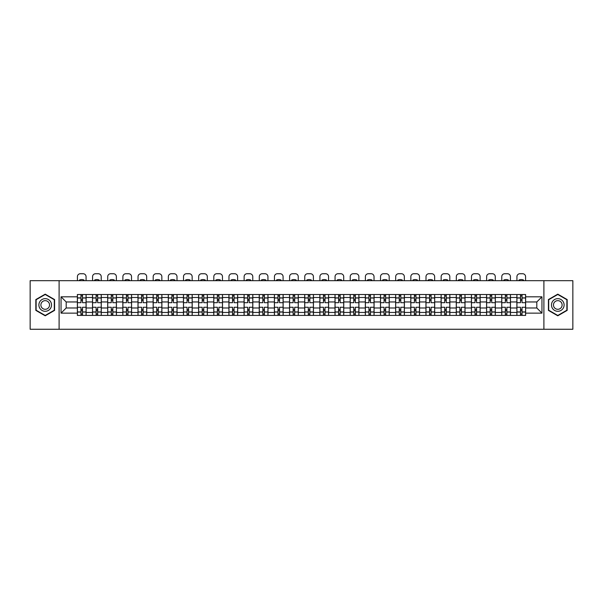 <?xml version="1.0" encoding="UTF-8"?>
<svg xmlns="http://www.w3.org/2000/svg" width="603" height="603" viewBox="0 0 603 603"><rect width="100%" height="100%" fill="white"/><g stroke="black" fill="none" stroke-linecap="round" stroke-linejoin="round"><path stroke-width="0.9" d="M543.898 329.261L572.85 329.261L572.85 280.681L30.15 280.681L30.15 329.261L543.898 329.261L543.898 280.681M92.523 315.414L92.523 297.49L86.108 297.49L86.108 315.414M86.108 297.49L86.108 294.528M92.523 297.49L92.523 294.528M101.266 294.528L101.266 315.414M107.681 315.414L107.681 294.528M116.424 294.528L116.424 315.414M122.831 315.414L122.831 294.528M131.575 294.528L131.575 315.414M137.989 315.414L137.989 294.528M146.733 294.528L146.733 315.414M153.147 315.414L153.147 294.528M161.89 294.528L161.89 315.414M168.305 315.414L168.305 294.528M177.048 294.528L177.048 315.414M183.455 315.414L183.455 294.528M192.199 294.528L192.199 315.414M198.613 315.414L198.613 294.528M207.357 294.528L207.357 315.414M213.771 315.414L213.771 294.528M222.515 294.528L222.515 315.414M228.929 315.414L228.929 294.528M237.672 294.528L237.672 315.414M244.079 315.414L244.079 294.528M252.823 294.528L252.823 315.414M259.237 315.414L259.237 294.528M267.981 294.528L267.981 315.414M274.395 315.414L274.395 294.528M283.139 294.528L283.139 315.414M289.553 315.414L289.553 294.528M298.297 294.528L298.297 315.414M304.703 315.414L304.703 294.528M313.447 294.528L313.447 315.414M319.861 315.414L319.861 294.528M328.605 294.528L328.605 315.414M335.019 315.414L335.019 294.528M343.763 294.528L343.763 315.414M350.177 315.414L350.177 294.528M358.921 294.528L358.921 315.414M365.328 315.414L365.328 294.528M374.071 294.528L374.071 315.414M380.485 315.414L380.485 294.528M389.229 294.528L389.229 315.414M395.643 315.414L395.643 294.528M404.387 294.528L404.387 315.414M410.801 315.414L410.801 294.528M419.545 294.528L419.545 315.414M425.952 315.414L425.952 294.528M434.695 294.528L434.695 315.414M441.11 315.414L441.11 294.528M449.853 294.528L449.853 315.414M456.267 315.414L456.267 294.528M465.011 294.528L465.011 315.414M471.425 315.414L471.425 294.528M480.169 294.528L480.169 315.414M486.576 315.414L486.576 294.528M495.319 294.528L495.319 315.414M501.734 315.414L501.734 294.528M510.477 294.528L510.477 315.414M516.892 315.414L516.892 294.528M516.892 307.982L510.477 307.982M501.734 307.982L495.319 307.982M486.576 307.982L480.169 307.982M471.425 307.982L465.011 307.982M456.267 307.982L449.853 307.982M441.11 307.982L434.695 307.982M425.952 307.982L419.545 307.982M410.801 307.982L404.387 307.982M395.643 307.982L389.229 307.982M380.485 307.982L374.071 307.982M365.328 307.982L358.921 307.982M350.177 307.982L343.763 307.982M335.019 307.982L328.605 307.982M319.861 307.982L313.447 307.982M304.703 307.982L298.297 307.982M289.553 307.982L283.139 307.982M274.395 307.982L267.981 307.982M259.237 307.982L252.823 307.982M244.079 307.982L237.672 307.982M228.929 307.982L222.515 307.982M213.771 307.982L207.357 307.982M198.613 307.982L192.199 307.982M183.455 307.982L177.048 307.982M168.305 307.982L161.89 307.982M153.147 307.982L146.733 307.982M137.989 307.982L131.575 307.982M122.831 307.982L116.424 307.982M107.681 307.982L101.266 307.982M92.523 307.982L86.108 307.982M516.892 301.96L510.477 301.96M501.734 301.96L495.319 301.96M486.576 301.96L480.169 301.96M471.425 301.96L465.011 301.96M456.267 301.96L449.853 301.96M441.11 301.96L434.695 301.96M425.952 301.96L419.545 301.96M410.801 301.96L404.387 301.96M395.643 301.96L389.229 301.96M380.485 301.96L374.071 301.96M365.328 301.96L358.921 301.96M350.177 301.96L343.763 301.96M335.019 301.96L328.605 301.96M319.861 301.96L313.447 301.96M304.703 301.96L298.297 301.96M289.553 301.96L283.139 301.96M274.395 301.96L267.981 301.96M259.237 301.96L252.823 301.96M244.079 301.96L237.672 301.96M228.929 301.96L222.515 301.96M213.771 301.96L207.357 301.96M198.613 301.96L192.199 301.96M183.455 301.96L177.048 301.96M168.305 301.96L161.89 301.96M153.147 301.96L146.733 301.96M137.989 301.96L131.575 301.96M122.831 301.96L116.424 301.96M107.681 301.96L101.266 301.96M92.523 301.96L86.108 301.96M66.194 307.982L77.365 307.982L77.365 301.96L66.194 301.96L66.194 307.982L61.046 313.138L61.046 296.812L77.365 296.812L77.365 301.96M525.635 301.96L525.635 307.982L536.806 307.982L536.806 301.96L525.635 301.96L525.635 294.528L77.365 294.528L77.365 296.812M525.635 296.812L541.954 296.812L541.954 313.138L525.635 313.138L525.635 307.982M77.365 307.982L77.365 315.414L525.635 315.414L525.635 313.138M77.365 313.138L61.046 313.138M59.102 329.261L59.102 280.681M54.587 299.563L45.21 294.151L35.833 299.563L35.833 310.387L45.21 315.799L54.587 310.387L54.587 299.563M567.167 299.563L557.79 294.151L548.413 299.563L548.413 310.387L557.79 315.799L567.167 310.387L567.167 299.563M82.513 313.959L80.96 313.959M80.96 295.99L82.513 295.99M97.671 313.959L96.118 313.959M96.118 295.99L97.671 295.99M112.829 313.959L111.276 313.959M111.276 295.99L112.829 295.99M127.987 313.959L126.426 313.959M126.426 295.99L127.987 295.99M143.137 313.959L141.584 313.959M141.584 295.99L143.137 295.99M158.295 313.959L156.742 313.959M156.742 295.99L158.295 295.99M173.453 313.959L171.9 313.959M171.9 295.99L173.453 295.99M188.611 313.959L187.051 313.959M187.051 295.99L188.611 295.99M203.761 313.959L202.209 313.959M202.209 295.99L203.761 295.99M218.919 313.959L217.366 313.959M217.366 295.99L218.919 295.99M234.077 313.959L232.524 313.959M232.524 295.99L234.077 295.99M249.235 313.959L247.675 313.959M247.675 295.99L249.235 295.99M264.385 313.959L262.833 313.959M262.833 295.99L264.385 295.99M279.543 313.959L277.991 313.959M277.991 295.99L279.543 295.99M294.701 313.959L293.148 313.959M293.148 295.99L294.701 295.99M309.852 313.959L308.299 313.959M308.299 295.99L309.852 295.99M325.009 313.959L323.457 313.959M323.457 295.99L325.009 295.99M340.167 313.959L338.615 313.959M338.615 295.99L340.167 295.99M355.325 313.959L353.765 313.959M353.765 295.99L355.325 295.99M370.476 313.959L368.923 313.959M368.923 295.99L370.476 295.99M385.634 313.959L384.081 313.959M384.081 295.99L385.634 295.99M400.791 313.959L399.239 313.959M399.239 295.99L400.791 295.99M415.949 313.959L414.389 313.959M414.389 295.99L415.949 295.99M431.1 313.959L429.547 313.959M429.547 295.99L431.1 295.99M446.258 313.959L444.705 313.959M444.705 295.99L446.258 295.99M461.416 313.959L459.863 313.959M459.863 295.99L461.416 295.99M476.574 313.959L475.013 313.959M475.013 295.99L476.574 295.99M491.724 313.959L490.171 313.959M490.171 295.99L491.724 295.99M506.882 313.959L505.329 313.959M505.329 295.99L506.882 295.99M522.04 313.959L520.487 313.959M520.487 295.99L522.04 295.99M61.046 296.812L66.194 301.96M536.806 307.982L541.954 313.138M536.806 301.96L541.954 296.812M86.063 315.414L86.063 302.691L82.513 302.691L82.513 294.528M80.96 294.528L80.96 302.691L77.418 302.691L77.418 294.528M86.063 302.691L86.063 294.528M77.418 315.414L77.418 307.259L80.96 307.259L80.96 315.414M82.513 315.414L82.513 307.259L86.063 307.259M80.96 300.55L82.513 300.55M77.418 307.259L77.418 302.691M82.513 309.392L80.96 309.392M82.513 314.155L80.96 314.155M80.96 310.658L82.513 310.658M82.513 299.292L80.96 299.292M80.96 295.794L82.513 295.794M86.063 280.681L86.063 276.656A2.917 2.917 0 0 0 83.146 273.739L80.327 273.739A2.917 2.917 0 0 0 77.418 276.656L77.418 280.681M79.506 280.681L79.506 279.996A6.022 6.022 0 0 1 83.975 279.996L83.975 280.681M39.738 308.133A6.316 6.316 0 0 0 48.368 310.439A6.316 6.316 0 0 0 50.675 301.817A6.316 6.316 0 0 0 42.052 299.503A6.316 6.316 0 0 0 39.738 308.133M41.464 307.138A4.327 4.327 0 0 0 47.373 308.721A4.327 4.327 0 0 0 48.956 302.812A4.327 4.327 0 0 0 43.047 301.229A4.327 4.327 0 0 0 41.464 307.138M45.21 294.483L54.293 299.729L54.293 310.221L45.21 315.459L36.127 310.221L36.127 299.729L45.21 294.483M552.325 308.133A6.316 6.316 0 0 0 560.948 310.439A6.316 6.316 0 0 0 563.262 301.817A6.316 6.316 0 0 0 554.632 299.503A6.316 6.316 0 0 0 552.325 308.133M554.044 307.138A4.327 4.327 0 0 0 559.953 308.721A4.327 4.327 0 0 0 561.536 302.812A4.327 4.327 0 0 0 555.627 301.229A4.327 4.327 0 0 0 554.044 307.138M557.79 294.483L566.873 299.729L566.873 310.221L557.79 315.459L548.707 310.221L548.707 299.729L557.79 294.483M101.221 315.414L101.221 302.691L97.671 302.691L97.671 294.528M96.118 294.528L96.118 302.691L92.568 302.691L92.568 294.528M101.221 302.691L101.221 294.528M92.568 315.414L92.568 307.259L96.118 307.259L96.118 315.414M97.671 315.414L97.671 307.259L101.221 307.259M96.118 300.55L97.671 300.55M92.568 307.259L92.568 302.691M97.671 309.392L96.118 309.392M97.671 314.155L96.118 314.155M96.118 310.658L97.671 310.658M97.671 299.292L96.118 299.292M96.118 295.794L97.671 295.794M101.221 280.681L101.221 276.656A2.917 2.917 0 0 0 98.304 273.739L95.485 273.739A2.917 2.917 0 0 0 92.568 276.656L92.568 280.681M94.663 280.681L94.663 279.996A6.022 6.022 0 0 1 99.126 279.996L99.126 280.681M116.371 315.414L116.371 302.691L112.829 302.691L112.829 294.528M111.276 294.528L111.276 302.691L107.726 302.691L107.726 294.528M116.371 302.691L116.371 294.528M107.726 315.414L107.726 307.259L111.276 307.259L111.276 315.414M112.829 315.414L112.829 307.259L116.371 307.259M111.276 300.55L112.829 300.55M107.726 307.259L107.726 302.691M112.829 309.392L111.276 309.392M112.829 314.155L111.276 314.155M111.276 310.658L112.829 310.658M112.829 299.292L111.276 299.292M111.276 295.794L112.829 295.794M116.371 280.681L116.371 276.656A2.917 2.917 0 0 0 113.462 273.739L110.643 273.739A2.917 2.917 0 0 0 107.726 276.656L107.726 280.681M109.814 280.681L109.814 279.996A6.022 6.022 0 0 1 114.284 279.996L114.284 280.681M131.529 315.414L131.529 302.691L127.987 302.691L127.987 294.528M126.426 294.528L126.426 302.691L122.884 302.691L122.884 294.528M131.529 302.691L131.529 294.528M122.884 315.414L122.884 307.259L126.426 307.259L126.426 315.414M127.987 315.414L127.987 307.259L131.529 307.259M126.426 300.55L127.987 300.55M122.884 307.259L122.884 302.691M127.987 309.392L126.426 309.392M127.987 314.155L126.426 314.155M126.426 310.658L127.987 310.658M127.987 299.292L126.426 299.292M126.426 295.794L127.987 295.794M131.529 280.681L131.529 276.656A2.917 2.917 0 0 0 128.612 273.739L125.801 273.739A2.917 2.917 0 0 0 122.884 276.656L122.884 280.681M124.972 280.681L124.972 279.996A6.022 6.022 0 0 1 129.441 279.996L129.441 280.681M146.687 315.414L146.687 302.691L143.137 302.691L143.137 294.528M141.584 294.528L141.584 302.691L138.042 302.691L138.042 294.528M146.687 302.691L146.687 294.528M138.042 315.414L138.042 307.259L141.584 307.259L141.584 315.414M143.137 315.414L143.137 307.259L146.687 307.259M141.584 300.55L143.137 300.55M138.042 307.259L138.042 302.691M143.137 309.392L141.584 309.392M143.137 314.155L141.584 314.155M141.584 310.658L143.137 310.658M143.137 299.292L141.584 299.292M141.584 295.794L143.137 295.794M146.687 280.681L146.687 276.656A2.917 2.917 0 0 0 143.77 273.739L140.951 273.739A2.917 2.917 0 0 0 138.042 276.656L138.042 280.681M140.13 280.681L140.13 279.996A6.022 6.022 0 0 1 144.599 279.996L144.599 280.681M161.845 315.414L161.845 302.691L158.295 302.691L158.295 294.528M156.742 294.528L156.742 302.691L153.192 302.691L153.192 294.528M161.845 302.691L161.845 294.528M153.192 315.414L153.192 307.259L156.742 307.259L156.742 315.414M158.295 315.414L158.295 307.259L161.845 307.259M156.742 300.55L158.295 300.55M153.192 307.259L153.192 302.691M158.295 309.392L156.742 309.392M158.295 314.155L156.742 314.155M156.742 310.658L158.295 310.658M158.295 299.292L156.742 299.292M156.742 295.794L158.295 295.794M161.845 280.681L161.845 276.656A2.917 2.917 0 0 0 158.928 273.739L156.109 273.739A2.917 2.917 0 0 0 153.192 276.656L153.192 280.681M155.288 280.681L155.288 279.996A6.022 6.022 0 0 1 159.75 279.996L159.75 280.681M176.996 315.414L176.996 302.691L173.453 302.691L173.453 294.528M171.9 294.528L171.9 302.691L168.35 302.691L168.35 294.528M176.996 302.691L176.996 294.528M168.35 315.414L168.35 307.259L171.9 307.259L171.9 315.414M173.453 315.414L173.453 307.259L176.996 307.259M171.9 300.55L173.453 300.55M168.35 307.259L168.35 302.691M173.453 309.392L171.9 309.392M173.453 314.155L171.9 314.155M171.9 310.658L173.453 310.658M173.453 299.292L171.9 299.292M171.9 295.794L173.453 295.794M176.996 280.681L176.996 276.656A2.917 2.917 0 0 0 174.086 273.739L171.267 273.739A2.917 2.917 0 0 0 168.35 276.656L168.35 280.681M170.438 280.681L170.438 279.996A6.022 6.022 0 0 1 174.908 279.996L174.908 280.681M192.153 315.414L192.153 302.691L188.611 302.691L188.611 294.528M187.051 294.528L187.051 302.691L183.508 302.691L183.508 294.528M192.153 302.691L192.153 294.528M183.508 315.414L183.508 307.259L187.051 307.259L187.051 315.414M188.611 315.414L188.611 307.259L192.153 307.259M187.051 300.55L188.611 300.55M183.508 307.259L183.508 302.691M188.611 309.392L187.051 309.392M188.611 314.155L187.051 314.155M187.051 310.658L188.611 310.658M188.611 299.292L187.051 299.292M187.051 295.794L188.611 295.794M192.153 280.681L192.153 276.656A2.917 2.917 0 0 0 189.236 273.739L186.425 273.739A2.917 2.917 0 0 0 183.508 276.656L183.508 280.681M185.596 280.681L185.596 279.996A6.022 6.022 0 0 1 190.066 279.996L190.066 280.681M207.311 315.414L207.311 302.691L203.761 302.691L203.761 294.528M202.209 294.528L202.209 302.691L198.666 302.691L198.666 294.528M207.311 302.691L207.311 294.528M198.666 315.414L198.666 307.259L202.209 307.259L202.209 315.414M203.761 315.414L203.761 307.259L207.311 307.259M202.209 300.55L203.761 300.55M198.666 307.259L198.666 302.691M203.761 309.392L202.209 309.392M203.761 314.155L202.209 314.155M202.209 310.658L203.761 310.658M203.761 299.292L202.209 299.292M202.209 295.794L203.761 295.794M207.311 280.681L207.311 276.656A2.917 2.917 0 0 0 204.394 273.739L201.575 273.739A2.917 2.917 0 0 0 198.666 276.656L198.666 280.681M200.754 280.681L200.754 279.996A6.022 6.022 0 0 1 205.224 279.996L205.224 280.681M222.469 315.414L222.469 302.691L218.919 302.691L218.919 294.528M217.366 294.528L217.366 302.691L213.816 302.691L213.816 294.528M222.469 302.691L222.469 294.528M213.816 315.414L213.816 307.259L217.366 307.259L217.366 315.414M218.919 315.414L218.919 307.259L222.469 307.259M217.366 300.55L218.919 300.55M213.816 307.259L213.816 302.691M218.919 309.392L217.366 309.392M218.919 314.155L217.366 314.155M217.366 310.658L218.919 310.658M218.919 299.292L217.366 299.292M217.366 295.794L218.919 295.794M222.469 280.681L222.469 276.656A2.917 2.917 0 0 0 219.552 273.739L216.733 273.739A2.917 2.917 0 0 0 213.816 276.656L213.816 280.681M215.904 280.681L215.904 279.996A6.022 6.022 0 0 1 220.374 279.996L220.374 280.681M237.62 315.414L237.62 302.691L234.077 302.691L234.077 294.528M232.524 294.528L232.524 302.691L228.974 302.691L228.974 294.528M237.62 302.691L237.62 294.528M228.974 315.414L228.974 307.259L232.524 307.259L232.524 315.414M234.077 315.414L234.077 307.259L237.62 307.259M232.524 300.55L234.077 300.55M228.974 307.259L228.974 302.691M234.077 309.392L232.524 309.392M234.077 314.155L232.524 314.155M232.524 310.658L234.077 310.658M234.077 299.292L232.524 299.292M232.524 295.794L234.077 295.794M237.62 280.681L237.62 276.656A2.917 2.917 0 0 0 234.71 273.739L231.891 273.739A2.917 2.917 0 0 0 228.974 276.656L228.974 280.681M231.062 280.681L231.062 279.996A6.022 6.022 0 0 1 235.532 279.996L235.532 280.681M252.778 315.414L252.778 302.691L249.235 302.691L249.235 294.528M247.675 294.528L247.675 302.691L244.132 302.691L244.132 294.528M252.778 302.691L252.778 294.528M244.132 315.414L244.132 307.259L247.675 307.259L247.675 315.414M249.235 315.414L249.235 307.259L252.778 307.259M247.675 300.55L249.235 300.55M244.132 307.259L244.132 302.691M249.235 309.392L247.675 309.392M249.235 314.155L247.675 314.155M247.675 310.658L249.235 310.658M249.235 299.292L247.675 299.292M247.675 295.794L249.235 295.794M252.778 280.681L252.778 276.656A2.917 2.917 0 0 0 249.861 273.739L247.049 273.739A2.917 2.917 0 0 0 244.132 276.656L244.132 280.681M246.22 280.681L246.22 279.996A6.022 6.022 0 0 1 250.69 279.996L250.69 280.681M267.936 315.414L267.936 302.691L264.385 302.691L264.385 294.528M262.833 294.528L262.833 302.691L259.29 302.691L259.29 294.528M267.936 302.691L267.936 294.528M259.29 315.414L259.29 307.259L262.833 307.259L262.833 315.414M264.385 315.414L264.385 307.259L267.936 307.259M262.833 300.55L264.385 300.55M259.29 307.259L259.29 302.691M264.385 309.392L262.833 309.392M264.385 314.155L262.833 314.155M262.833 310.658L264.385 310.658M264.385 299.292L262.833 299.292M262.833 295.794L264.385 295.794M267.936 280.681L267.936 276.656A2.917 2.917 0 0 0 265.019 273.739L262.199 273.739A2.917 2.917 0 0 0 259.29 276.656L259.29 280.681M261.378 280.681L261.378 279.996A6.022 6.022 0 0 1 265.848 279.996L265.848 280.681M283.086 315.414L283.086 302.691L279.543 302.691L279.543 294.528M277.991 294.528L277.991 302.691L274.44 302.691L274.44 294.528M283.086 302.691L283.086 294.528M274.44 315.414L274.44 307.259L277.991 307.259L277.991 315.414M279.543 315.414L279.543 307.259L283.086 307.259M277.991 300.55L279.543 300.55M274.44 307.259L274.44 302.691M279.543 309.392L277.991 309.392M279.543 314.155L277.991 314.155M277.991 310.658L279.543 310.658M279.543 299.292L277.991 299.292M277.991 295.794L279.543 295.794M283.086 280.681L283.086 276.656A2.917 2.917 0 0 0 280.176 273.739L277.357 273.739A2.917 2.917 0 0 0 274.44 276.656L274.44 280.681M276.528 280.681L276.528 279.996A6.022 6.022 0 0 1 280.998 279.996L280.998 280.681M298.244 315.414L298.244 302.691L294.701 302.691L294.701 294.528M293.148 294.528L293.148 302.691L289.598 302.691L289.598 294.528M298.244 302.691L298.244 294.528M289.598 315.414L289.598 307.259L293.148 307.259L293.148 315.414M294.701 315.414L294.701 307.259L298.244 307.259M293.148 300.55L294.701 300.55M289.598 307.259L289.598 302.691M294.701 309.392L293.148 309.392M294.701 314.155L293.148 314.155M293.148 310.658L294.701 310.658M294.701 299.292L293.148 299.292M293.148 295.794L294.701 295.794M298.244 280.681L298.244 276.656A2.917 2.917 0 0 0 295.334 273.739L292.515 273.739A2.917 2.917 0 0 0 289.598 276.656L289.598 280.681M291.686 280.681L291.686 279.996A6.022 6.022 0 0 1 296.156 279.996L296.156 280.681M313.402 315.414L313.402 302.691L309.852 302.691L309.852 294.528M308.299 294.528L308.299 302.691L304.756 302.691L304.756 294.528M313.402 302.691L313.402 294.528M304.756 315.414L304.756 307.259L308.299 307.259L308.299 315.414M309.852 315.414L309.852 307.259L313.402 307.259M308.299 300.55L309.852 300.55M304.756 307.259L304.756 302.691M309.852 309.392L308.299 309.392M309.852 314.155L308.299 314.155M308.299 310.658L309.852 310.658M309.852 299.292L308.299 299.292M308.299 295.794L309.852 295.794M313.402 280.681L313.402 276.656A2.917 2.917 0 0 0 310.485 273.739L307.666 273.739A2.917 2.917 0 0 0 304.756 276.656L304.756 280.681M306.844 280.681L306.844 279.996A6.022 6.022 0 0 1 311.314 279.996L311.314 280.681M328.56 315.414L328.56 302.691L325.009 302.691L325.009 294.528M323.457 294.528L323.457 302.691L319.914 302.691L319.914 294.528M328.56 302.691L328.56 294.528M319.914 315.414L319.914 307.259L323.457 307.259L323.457 315.414M325.009 315.414L325.009 307.259L328.56 307.259M323.457 300.55L325.009 300.55M319.914 307.259L319.914 302.691M325.009 309.392L323.457 309.392M325.009 314.155L323.457 314.155M323.457 310.658L325.009 310.658M325.009 299.292L323.457 299.292M323.457 295.794L325.009 295.794M328.56 280.681L328.56 276.656A2.917 2.917 0 0 0 325.643 273.739L322.824 273.739A2.917 2.917 0 0 0 319.914 276.656L319.914 280.681M322.002 280.681L322.002 279.996A6.022 6.022 0 0 1 326.472 279.996L326.472 280.681M343.71 315.414L343.71 302.691L340.167 302.691L340.167 294.528M338.615 294.528L338.615 302.691L335.064 302.691L335.064 294.528M343.71 302.691L343.71 294.528M335.064 315.414L335.064 307.259L338.615 307.259L338.615 315.414M340.167 315.414L340.167 307.259L343.71 307.259M338.615 300.55L340.167 300.55M335.064 307.259L335.064 302.691M340.167 309.392L338.615 309.392M340.167 314.155L338.615 314.155M338.615 310.658L340.167 310.658M340.167 299.292L338.615 299.292M338.615 295.794L340.167 295.794M343.71 280.681L343.71 276.656A2.917 2.917 0 0 0 340.801 273.739L337.981 273.739A2.917 2.917 0 0 0 335.064 276.656L335.064 280.681M337.152 280.681L337.152 279.996A6.022 6.022 0 0 1 341.622 279.996L341.622 280.681M358.868 315.414L358.868 302.691L355.325 302.691L355.325 294.528M353.765 294.528L353.765 302.691L350.222 302.691L350.222 294.528M358.868 302.691L358.868 294.528M350.222 315.414L350.222 307.259L353.765 307.259L353.765 315.414M355.325 315.414L355.325 307.259L358.868 307.259M353.765 300.55L355.325 300.55M350.222 307.259L350.222 302.691M355.325 309.392L353.765 309.392M355.325 314.155L353.765 314.155M353.765 310.658L355.325 310.658M355.325 299.292L353.765 299.292M353.765 295.794L355.325 295.794M358.868 280.681L358.868 276.656A2.917 2.917 0 0 0 355.951 273.739L353.139 273.739A2.917 2.917 0 0 0 350.222 276.656L350.222 280.681M352.31 280.681L352.31 279.996A6.022 6.022 0 0 1 356.78 279.996L356.78 280.681M374.026 315.414L374.026 302.691L370.476 302.691L370.476 294.528M368.923 294.528L368.923 302.691L365.38 302.691L365.38 294.528M374.026 302.691L374.026 294.528M365.38 315.414L365.38 307.259L368.923 307.259L368.923 315.414M370.476 315.414L370.476 307.259L374.026 307.259M368.923 300.55L370.476 300.55M365.38 307.259L365.38 302.691M370.476 309.392L368.923 309.392M370.476 314.155L368.923 314.155M368.923 310.658L370.476 310.658M370.476 299.292L368.923 299.292M368.923 295.794L370.476 295.794M374.026 280.681L374.026 276.656A2.917 2.917 0 0 0 371.109 273.739L368.29 273.739A2.917 2.917 0 0 0 365.38 276.656L365.38 280.681M367.468 280.681L367.468 279.996A6.022 6.022 0 0 1 371.938 279.996L371.938 280.681M389.184 315.414L389.184 302.691L385.634 302.691L385.634 294.528M384.081 294.528L384.081 302.691L380.531 302.691L380.531 294.528M389.184 302.691L389.184 294.528M380.531 315.414L380.531 307.259L384.081 307.259L384.081 315.414M385.634 315.414L385.634 307.259L389.184 307.259M384.081 300.55L385.634 300.55M380.531 307.259L380.531 302.691M385.634 309.392L384.081 309.392M385.634 314.155L384.081 314.155M384.081 310.658L385.634 310.658M385.634 299.292L384.081 299.292M384.081 295.794L385.634 295.794M389.184 280.681L389.184 276.656A2.917 2.917 0 0 0 386.267 273.739L383.448 273.739A2.917 2.917 0 0 0 380.531 276.656L380.531 280.681M382.626 280.681L382.626 279.996A6.022 6.022 0 0 1 387.096 279.996L387.096 280.681M404.334 315.414L404.334 302.691L400.791 302.691L400.791 294.528M399.239 294.528L399.239 302.691L395.689 302.691L395.689 294.528M404.334 302.691L404.334 294.528M395.689 315.414L395.689 307.259L399.239 307.259L399.239 315.414M400.791 315.414L400.791 307.259L404.334 307.259M399.239 300.55L400.791 300.55M395.689 307.259L395.689 302.691M400.791 309.392L399.239 309.392M400.791 314.155L399.239 314.155M399.239 310.658L400.791 310.658M400.791 299.292L399.239 299.292M399.239 295.794L400.791 295.794M404.334 280.681L404.334 276.656A2.917 2.917 0 0 0 401.425 273.739L398.606 273.739A2.917 2.917 0 0 0 395.689 276.656L395.689 280.681M397.776 280.681L397.776 279.996A6.022 6.022 0 0 1 402.246 279.996L402.246 280.681M419.492 315.414L419.492 302.691L415.949 302.691L415.949 294.528M414.389 294.528L414.389 302.691L410.847 302.691L410.847 294.528M419.492 302.691L419.492 294.528M410.847 315.414L410.847 307.259L414.389 307.259L414.389 315.414M415.949 315.414L415.949 307.259L419.492 307.259M414.389 300.55L415.949 300.55M410.847 307.259L410.847 302.691M415.949 309.392L414.389 309.392M415.949 314.155L414.389 314.155M414.389 310.658L415.949 310.658M415.949 299.292L414.389 299.292M414.389 295.794L415.949 295.794M419.492 280.681L419.492 276.656A2.917 2.917 0 0 0 416.575 273.739L413.764 273.739A2.917 2.917 0 0 0 410.847 276.656L410.847 280.681M412.934 280.681L412.934 279.996A6.022 6.022 0 0 1 417.404 279.996L417.404 280.681M434.65 315.414L434.65 302.691L431.1 302.691L431.1 294.528M429.547 294.528L429.547 302.691L426.004 302.691L426.004 294.528M434.65 302.691L434.65 294.528M426.004 315.414L426.004 307.259L429.547 307.259L429.547 315.414M431.1 315.414L431.1 307.259L434.65 307.259M429.547 300.55L431.1 300.55M426.004 307.259L426.004 302.691M431.1 309.392L429.547 309.392M431.1 314.155L429.547 314.155M429.547 310.658L431.1 310.658M431.1 299.292L429.547 299.292M429.547 295.794L431.1 295.794M434.65 280.681L434.65 276.656A2.917 2.917 0 0 0 431.733 273.739L428.914 273.739A2.917 2.917 0 0 0 426.004 276.656L426.004 280.681M428.092 280.681L428.092 279.996A6.022 6.022 0 0 1 432.562 279.996L432.562 280.681M449.808 315.414L449.808 302.691L446.258 302.691L446.258 294.528M444.705 294.528L444.705 302.691L441.155 302.691L441.155 294.528M449.808 302.691L449.808 294.528M441.155 315.414L441.155 307.259L444.705 307.259L444.705 315.414M446.258 315.414L446.258 307.259L449.808 307.259M444.705 300.55L446.258 300.55M441.155 307.259L441.155 302.691M446.258 309.392L444.705 309.392M446.258 314.155L444.705 314.155M444.705 310.658L446.258 310.658M446.258 299.292L444.705 299.292M444.705 295.794L446.258 295.794M449.808 280.681L449.808 276.656A2.917 2.917 0 0 0 446.891 273.739L444.072 273.739A2.917 2.917 0 0 0 441.155 276.656L441.155 280.681M443.25 280.681L443.25 279.996A6.022 6.022 0 0 1 447.712 279.996L447.712 280.681M464.958 315.414L464.958 302.691L461.416 302.691L461.416 294.528M459.863 294.528L459.863 302.691L456.313 302.691L456.313 294.528M464.958 302.691L464.958 294.528M456.313 315.414L456.313 307.259L459.863 307.259L459.863 315.414M461.416 315.414L461.416 307.259L464.958 307.259M459.863 300.55L461.416 300.55M456.313 307.259L456.313 302.691M461.416 309.392L459.863 309.392M461.416 314.155L459.863 314.155M459.863 310.658L461.416 310.658M461.416 299.292L459.863 299.292M459.863 295.794L461.416 295.794M464.958 280.681L464.958 276.656A2.917 2.917 0 0 0 462.049 273.739L459.23 273.739A2.917 2.917 0 0 0 456.313 276.656L456.313 280.681M458.401 280.681L458.401 279.996A6.022 6.022 0 0 1 462.87 279.996L462.87 280.681M480.116 315.414L480.116 302.691L476.574 302.691L476.574 294.528M475.013 294.528L475.013 302.691L471.471 302.691L471.471 294.528M480.116 302.691L480.116 294.528M471.471 315.414L471.471 307.259L475.013 307.259L475.013 315.414M476.574 315.414L476.574 307.259L480.116 307.259M475.013 300.55L476.574 300.55M471.471 307.259L471.471 302.691M476.574 309.392L475.013 309.392M476.574 314.155L475.013 314.155M475.013 310.658L476.574 310.658M476.574 299.292L475.013 299.292M475.013 295.794L476.574 295.794M480.116 280.681L480.116 276.656A2.917 2.917 0 0 0 477.199 273.739L474.388 273.739A2.917 2.917 0 0 0 471.471 276.656L471.471 280.681M473.559 280.681L473.559 279.996A6.022 6.022 0 0 1 478.028 279.996L478.028 280.681M495.274 315.414L495.274 302.691L491.724 302.691L491.724 294.528M490.171 294.528L490.171 302.691L486.629 302.691L486.629 294.528M495.274 302.691L495.274 294.528M486.629 315.414L486.629 307.259L490.171 307.259L490.171 315.414M491.724 315.414L491.724 307.259L495.274 307.259M490.171 300.55L491.724 300.55M486.629 307.259L486.629 302.691M491.724 309.392L490.171 309.392M491.724 314.155L490.171 314.155M490.171 310.658L491.724 310.658M491.724 299.292L490.171 299.292M490.171 295.794L491.724 295.794M495.274 280.681L495.274 276.656A2.917 2.917 0 0 0 492.357 273.739L489.538 273.739A2.917 2.917 0 0 0 486.629 276.656L486.629 280.681M488.716 280.681L488.716 279.996A6.022 6.022 0 0 1 493.186 279.996L493.186 280.681M510.432 315.414L510.432 302.691L506.882 302.691L506.882 294.528M505.329 294.528L505.329 302.691L501.779 302.691L501.779 294.528M510.432 302.691L510.432 294.528M501.779 315.414L501.779 307.259L505.329 307.259L505.329 315.414M506.882 315.414L506.882 307.259L510.432 307.259M505.329 300.55L506.882 300.55M501.779 307.259L501.779 302.691M506.882 309.392L505.329 309.392M506.882 314.155L505.329 314.155M505.329 310.658L506.882 310.658M506.882 299.292L505.329 299.292M505.329 295.794L506.882 295.794M510.432 280.681L510.432 276.656A2.917 2.917 0 0 0 507.515 273.739L504.696 273.739A2.917 2.917 0 0 0 501.779 276.656L501.779 280.681M503.874 280.681L503.874 279.996A6.022 6.022 0 0 1 508.337 279.996L508.337 280.681M525.582 315.414L525.582 302.691L522.04 302.691L522.04 294.528M520.487 294.528L520.487 302.691L516.937 302.691L516.937 294.528M525.582 302.691L525.582 294.528M516.937 315.414L516.937 307.259L520.487 307.259L520.487 315.414M522.04 315.414L522.04 307.259L525.582 307.259M520.487 300.55L522.04 300.55M516.937 307.259L516.937 302.691M522.04 309.392L520.487 309.392M522.04 314.155L520.487 314.155M520.487 310.658L522.04 310.658M522.04 299.292L520.487 299.292M520.487 295.794L522.04 295.794M525.582 280.681L525.582 276.656A2.917 2.917 0 0 0 522.673 273.739L519.854 273.739A2.917 2.917 0 0 0 516.937 276.656L516.937 280.681M519.025 280.681L519.025 279.996A6.022 6.022 0 0 1 523.494 279.996L523.494 280.681M501.734 297.49L495.319 297.49M486.576 297.49L480.169 297.49M471.425 297.49L465.011 297.49M456.267 297.49L449.853 297.49M441.11 297.49L434.695 297.49M425.952 297.49L419.545 297.49M410.801 297.49L404.387 297.49M395.643 297.49L389.229 297.49M380.485 297.49L374.071 297.49M365.328 297.49L358.921 297.49M350.177 297.49L343.763 297.49M335.019 297.49L328.605 297.49M319.861 297.49L313.447 297.49M304.703 297.49L298.297 297.49M289.553 297.49L283.139 297.49M274.395 297.49L267.981 297.49M259.237 297.49L252.823 297.49M244.079 297.49L237.672 297.49M228.929 297.49L222.515 297.49M213.771 297.49L207.357 297.49M198.613 297.49L192.199 297.49M183.455 297.49L177.048 297.49M168.305 297.49L161.89 297.49M153.147 297.49L146.733 297.49M137.989 297.49L131.575 297.49M122.831 297.49L116.424 297.49M107.681 297.49L101.266 297.49M516.892 297.49L510.477 297.49M501.734 312.452L495.319 312.452M486.576 312.452L480.169 312.452M471.425 312.452L465.011 312.452M456.267 312.452L449.853 312.452M441.11 312.452L434.695 312.452M425.952 312.452L419.545 312.452M410.801 312.452L404.387 312.452M395.643 312.452L389.229 312.452M380.485 312.452L374.071 312.452M365.328 312.452L358.921 312.452M350.177 312.452L343.763 312.452M335.019 312.452L328.605 312.452M319.861 312.452L313.447 312.452M304.703 312.452L298.297 312.452M289.553 312.452L283.139 312.452M274.395 312.452L267.981 312.452M259.237 312.452L252.823 312.452M244.079 312.452L237.672 312.452M228.929 312.452L222.515 312.452M213.771 312.452L207.357 312.452M198.613 312.452L192.199 312.452M183.455 312.452L177.048 312.452M168.305 312.452L161.89 312.452M153.147 312.452L146.733 312.452M137.989 312.452L131.575 312.452M122.831 312.452L116.424 312.452M107.681 312.452L101.266 312.452M92.523 312.452L86.108 312.452M516.892 312.452L510.477 312.452M86.063 297.882L82.513 297.882M80.96 297.882L77.418 297.882M80.96 298.01L77.418 298.01M80.96 311.939L77.418 311.939M80.96 312.068L77.418 312.068M86.063 312.068L82.513 312.068M86.063 298.01L82.513 298.01M86.063 311.939L82.513 311.939M101.221 297.882L97.671 297.882M96.118 297.882L92.568 297.882M96.118 298.01L92.568 298.01M96.118 311.939L92.568 311.939M96.118 312.068L92.568 312.068M101.221 312.068L97.671 312.068M101.221 298.01L97.671 298.01M101.221 311.939L97.671 311.939M116.371 297.882L112.829 297.882M111.276 297.882L107.726 297.882M111.276 298.01L107.726 298.01M111.276 311.939L107.726 311.939M111.276 312.068L107.726 312.068M116.371 312.068L112.829 312.068M116.371 298.01L112.829 298.01M116.371 311.939L112.829 311.939M131.529 297.882L127.987 297.882M126.426 297.882L122.884 297.882M126.426 298.01L122.884 298.01M126.426 311.939L122.884 311.939M126.426 312.068L122.884 312.068M131.529 312.068L127.987 312.068M131.529 298.01L127.987 298.01M131.529 311.939L127.987 311.939M146.687 297.882L143.137 297.882M141.584 297.882L138.042 297.882M141.584 298.01L138.042 298.01M141.584 311.939L138.042 311.939M141.584 312.068L138.042 312.068M146.687 312.068L143.137 312.068M146.687 298.01L143.137 298.01M146.687 311.939L143.137 311.939M161.845 297.882L158.295 297.882M156.742 297.882L153.192 297.882M156.742 298.01L153.192 298.01M156.742 311.939L153.192 311.939M156.742 312.068L153.192 312.068M161.845 312.068L158.295 312.068M161.845 298.01L158.295 298.01M161.845 311.939L158.295 311.939M176.996 297.882L173.453 297.882M171.9 297.882L168.35 297.882M171.9 298.01L168.35 298.01M171.9 311.939L168.35 311.939M171.9 312.068L168.35 312.068M176.996 312.068L173.453 312.068M176.996 298.01L173.453 298.01M176.996 311.939L173.453 311.939M192.153 297.882L188.611 297.882M187.051 297.882L183.508 297.882M187.051 298.01L183.508 298.01M187.051 311.939L183.508 311.939M187.051 312.068L183.508 312.068M192.153 312.068L188.611 312.068M192.153 298.01L188.611 298.01M192.153 311.939L188.611 311.939M207.311 297.882L203.761 297.882M202.209 297.882L198.666 297.882M202.209 298.01L198.666 298.01M202.209 311.939L198.666 311.939M202.209 312.068L198.666 312.068M207.311 312.068L203.761 312.068M207.311 298.01L203.761 298.01M207.311 311.939L203.761 311.939M222.469 297.882L218.919 297.882M217.366 297.882L213.816 297.882M217.366 298.01L213.816 298.01M217.366 311.939L213.816 311.939M217.366 312.068L213.816 312.068M222.469 312.068L218.919 312.068M222.469 298.01L218.919 298.01M222.469 311.939L218.919 311.939M237.62 297.882L234.077 297.882M232.524 297.882L228.974 297.882M232.524 298.01L228.974 298.01M232.524 311.939L228.974 311.939M232.524 312.068L228.974 312.068M237.62 312.068L234.077 312.068M237.62 298.01L234.077 298.01M237.62 311.939L234.077 311.939M252.778 297.882L249.235 297.882M247.675 297.882L244.132 297.882M247.675 298.01L244.132 298.01M247.675 311.939L244.132 311.939M247.675 312.068L244.132 312.068M252.778 312.068L249.235 312.068M252.778 298.01L249.235 298.01M252.778 311.939L249.235 311.939M267.936 297.882L264.385 297.882M262.833 297.882L259.29 297.882M262.833 298.01L259.29 298.01M262.833 311.939L259.29 311.939M262.833 312.068L259.29 312.068M267.936 312.068L264.385 312.068M267.936 298.01L264.385 298.01M267.936 311.939L264.385 311.939M283.086 297.882L279.543 297.882M277.991 297.882L274.44 297.882M277.991 298.01L274.44 298.01M277.991 311.939L274.44 311.939M277.991 312.068L274.44 312.068M283.086 312.068L279.543 312.068M283.086 298.01L279.543 298.01M283.086 311.939L279.543 311.939M298.244 297.882L294.701 297.882M293.148 297.882L289.598 297.882M293.148 298.01L289.598 298.01M293.148 311.939L289.598 311.939M293.148 312.068L289.598 312.068M298.244 312.068L294.701 312.068M298.244 298.01L294.701 298.01M298.244 311.939L294.701 311.939M313.402 297.882L309.852 297.882M308.299 297.882L304.756 297.882M308.299 298.01L304.756 298.01M308.299 311.939L304.756 311.939M308.299 312.068L304.756 312.068M313.402 312.068L309.852 312.068M313.402 298.01L309.852 298.01M313.402 311.939L309.852 311.939M328.56 297.882L325.009 297.882M323.457 297.882L319.914 297.882M323.457 298.01L319.914 298.01M323.457 311.939L319.914 311.939M323.457 312.068L319.914 312.068M328.56 312.068L325.009 312.068M328.56 298.01L325.009 298.01M328.56 311.939L325.009 311.939M343.71 297.882L340.167 297.882M338.615 297.882L335.064 297.882M338.615 298.01L335.064 298.01M338.615 311.939L335.064 311.939M338.615 312.068L335.064 312.068M343.71 312.068L340.167 312.068M343.71 298.01L340.167 298.01M343.71 311.939L340.167 311.939M358.868 297.882L355.325 297.882M353.765 297.882L350.222 297.882M353.765 298.01L350.222 298.01M353.765 311.939L350.222 311.939M353.765 312.068L350.222 312.068M358.868 312.068L355.325 312.068M358.868 298.01L355.325 298.01M358.868 311.939L355.325 311.939M374.026 297.882L370.476 297.882M368.923 297.882L365.38 297.882M368.923 298.01L365.38 298.01M368.923 311.939L365.38 311.939M368.923 312.068L365.38 312.068M374.026 312.068L370.476 312.068M374.026 298.01L370.476 298.01M374.026 311.939L370.476 311.939M389.184 297.882L385.634 297.882M384.081 297.882L380.531 297.882M384.081 298.01L380.531 298.01M384.081 311.939L380.531 311.939M384.081 312.068L380.531 312.068M389.184 312.068L385.634 312.068M389.184 298.01L385.634 298.01M389.184 311.939L385.634 311.939M404.334 297.882L400.791 297.882M399.239 297.882L395.689 297.882M399.239 298.01L395.689 298.01M399.239 311.939L395.689 311.939M399.239 312.068L395.689 312.068M404.334 312.068L400.791 312.068M404.334 298.01L400.791 298.01M404.334 311.939L400.791 311.939M419.492 297.882L415.949 297.882M414.389 297.882L410.847 297.882M414.389 298.01L410.847 298.01M414.389 311.939L410.847 311.939M414.389 312.068L410.847 312.068M419.492 312.068L415.949 312.068M419.492 298.01L415.949 298.01M419.492 311.939L415.949 311.939M434.65 297.882L431.1 297.882M429.547 297.882L426.004 297.882M429.547 298.01L426.004 298.01M429.547 311.939L426.004 311.939M429.547 312.068L426.004 312.068M434.65 312.068L431.1 312.068M434.65 298.01L431.1 298.01M434.65 311.939L431.1 311.939M449.808 297.882L446.258 297.882M444.705 297.882L441.155 297.882M444.705 298.01L441.155 298.01M444.705 311.939L441.155 311.939M444.705 312.068L441.155 312.068M449.808 312.068L446.258 312.068M449.808 298.01L446.258 298.01M449.808 311.939L446.258 311.939M464.958 297.882L461.416 297.882M459.863 297.882L456.313 297.882M459.863 298.01L456.313 298.01M459.863 311.939L456.313 311.939M459.863 312.068L456.313 312.068M464.958 312.068L461.416 312.068M464.958 298.01L461.416 298.01M464.958 311.939L461.416 311.939M480.116 297.882L476.574 297.882M475.013 297.882L471.471 297.882M475.013 298.01L471.471 298.01M475.013 311.939L471.471 311.939M475.013 312.068L471.471 312.068M480.116 312.068L476.574 312.068M480.116 298.01L476.574 298.01M480.116 311.939L476.574 311.939M495.274 297.882L491.724 297.882M490.171 297.882L486.629 297.882M490.171 298.01L486.629 298.01M490.171 311.939L486.629 311.939M490.171 312.068L486.629 312.068M495.274 312.068L491.724 312.068M495.274 298.01L491.724 298.01M495.274 311.939L491.724 311.939M510.432 297.882L506.882 297.882M505.329 297.882L501.779 297.882M505.329 298.01L501.779 298.01M505.329 311.939L501.779 311.939M505.329 312.068L501.779 312.068M510.432 312.068L506.882 312.068M510.432 298.01L506.882 298.01M510.432 311.939L506.882 311.939M525.582 297.882L522.04 297.882M520.487 297.882L516.937 297.882M520.487 298.01L516.937 298.01M520.487 311.939L516.937 311.939M520.487 312.068L516.937 312.068M525.582 312.068L522.04 312.068M525.582 298.01L522.04 298.01M525.582 311.939L522.04 311.939"/></g></svg>
